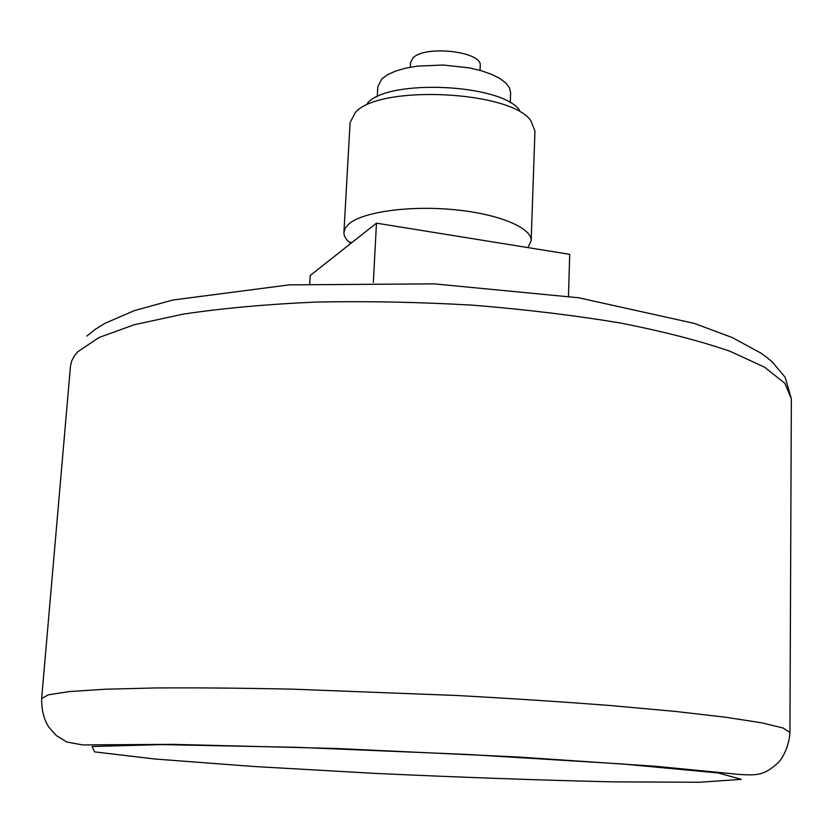 <?xml version="1.0" encoding="UTF-8"?>
<svg xmlns="http://www.w3.org/2000/svg" width="833" height="833" viewBox="0 0 833 833"><rect width="100%" height="100%" fill="white"/><g stroke="black" fill="none" stroke-linecap="round" stroke-linejoin="round"><path stroke-width="1.25" d="M568.46 296.256L569.72 254.346L376.464 223.161L310.23 275.494L309.741 283.751M373.351 282.418L376.464 223.161M350.714 243.507C346.039 239.821 343.769 236.072 343.925 232.251L345.341 227.898L349.11 223.723C363.126 211.853 409.513 205.345 454.183 209.677C498.915 213.904 532.006 227.867 531.162 240.758L527.966 247.609M343.925 232.251L350.099 122.576L355.306 112.58C378.619 84.435 510.931 90.641 530.902 120.806L534.953 130.968L531.162 240.758M367.436 103.167C388.136 78.541 501.862 83.883 519.646 110.31M377.276 96.711L377.807 86.757L381.837 78.885L387.564 74.689L395.571 71.065L405.556 68.171L417.146 66.151L443.187 65.016L469.396 67.889L481.193 70.701L491.46 74.272L499.79 78.448L505.881 83.05L509.515 87.902L510.619 92.786L510.244 102.751M410.315 67.202L410.544 62.6L412.845 58.123C424.497 44.774 482.859 51.49 480.204 65.755L480.006 70.368M92.13 746.514L161.477 744.598L297.798 747.347L468.344 754.49L622.459 763.986L718.338 772.972L741.235 779.344L699.741 782.26L612.422 781.854C538.243 780.125 458.733 777.283 373.882 773.326L254.232 766.527L155.084 759.03L94.577 751.876L92.13 746.514M48.324 694.805L69.316 691.577L105.166 689.224L155.521 687.954C195.859 687.673 241.643 688.079 292.893 689.172L456.776 695.493C511.92 698.523 563.545 701.896 611.672 705.645L675.303 711.424L725.876 717.265L761.935 722.867L783.114 728.011L789.934 732.53C789.122 747.555 781.375 759.831 778.366 762.414C771.972 768.578 765.881 772.378 760.081 773.805C754.5 775.252 744.931 775.2 731.384 773.659L655.863 766.308L517.918 756.999L336.501 748.503L172.702 744.348L82.529 744.931L66.734 741.995L56.217 735.487L49.032 727.386C43.982 719.889 41.525 710.278 41.65 698.543L48.324 694.805M41.65 698.543L70.482 366.093L71.7 360.928L74.47 355.795L77.833 351.734L98.971 337.521L134.259 324.735L183.291 314.103C222.359 308.283 266.518 304.274 315.769 302.067C366.999 301.046 419.332 302.087 472.769 305.18C525.488 309.439 574.832 315.405 620.804 323.089C663.682 331.555 700.084 340.936 730.01 351.255L764.538 367.176L784.832 383.253L791.35 398.83L785.144 377.245L772.212 361.918L766.787 357.388L760.883 353.109L732.363 337.594L694.212 323.371L578.696 297.777L434.035 283.855L289.29 284.865L172.764 300.036L134.186 310.667L104.833 323.402L95.285 329.337L86.778 336.115M789.934 732.53L791.35 398.83M351.109 243.194L350.422 241.997L351.526 242.872"/></g></svg>
